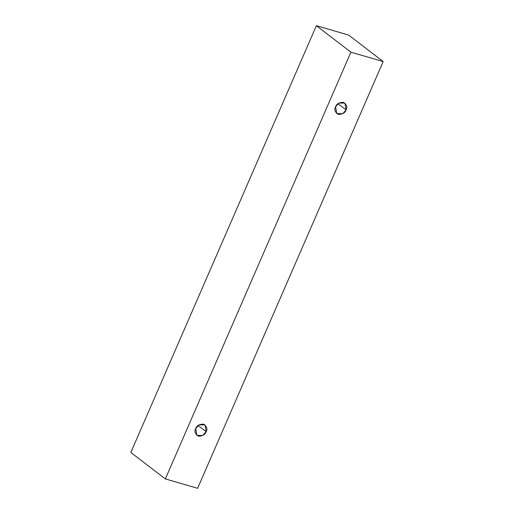 <?xml version="1.0" encoding="UTF-8"?>
<svg xmlns="http://www.w3.org/2000/svg" width="514" height="514" viewBox="0 0 514 514"><rect width="100%" height="100%" fill="white"/><g stroke="black" fill="none" stroke-linecap="round" stroke-linejoin="round"><path stroke-width="0.77" d="M165.354 478.926L350.908 52.177L316.386 25.7L130.832 452.442L165.354 478.926L130.832 452.442L316.386 25.7L350.908 52.177L383.168 61.558L348.646 35.074L316.386 25.7L348.646 35.074L383.168 61.558L197.614 488.3L165.354 478.926L197.614 488.3L383.168 61.558L350.908 52.177L165.354 478.926M206.185 431.676C205.24 434.606 202.619 436.11 198.314 436.168C195.018 433.9 194.144 431.381 195.68 428.625C196.618 425.688 199.239 424.191 203.55 424.127C206.84 426.395 207.72 428.914 206.185 431.676L204.99 424.853L198.976 424.866L195.68 428.625L196.868 435.442L202.882 435.435L206.185 431.676L198.096 425.47L206.185 431.676M346.095 109.893C345.157 112.829 342.53 114.326 338.225 114.391C334.935 112.116 334.055 109.604 335.591 106.841C336.529 103.912 339.156 102.408 343.461 102.344C346.751 104.618 347.631 107.137 346.095 109.893L344.907 103.07L338.893 103.083L335.591 106.841L336.779 113.665L342.799 113.652L346.095 109.893L338.006 103.693L346.095 109.893"/></g></svg>
